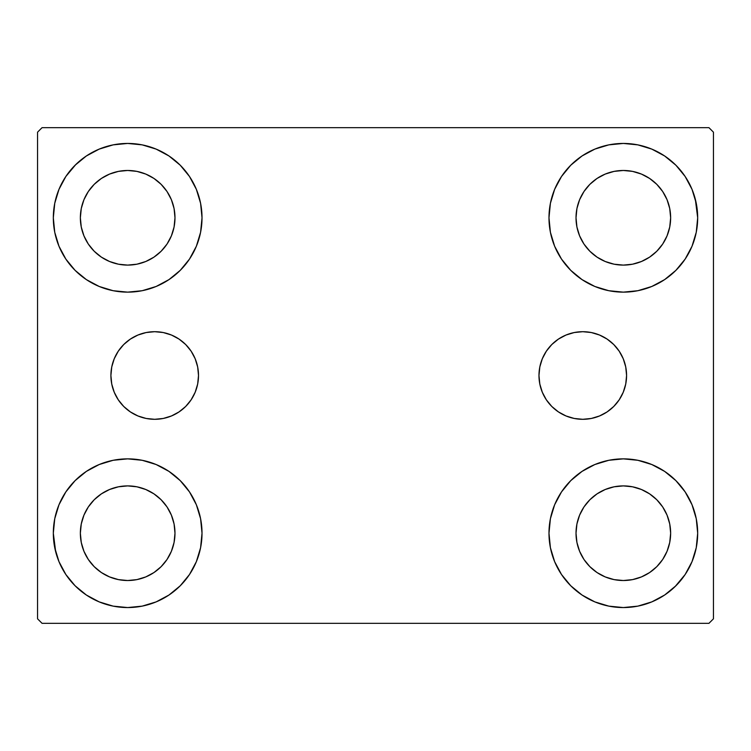 <?xml version="1.0" encoding="UTF-8"?>
<svg xmlns="http://www.w3.org/2000/svg" width="751" height="751" viewBox="0 0 751 751"><rect width="100%" height="100%" fill="white"/><g stroke="black" fill="none" stroke-linecap="round" stroke-linejoin="round"><path stroke-width="1.13" d="M538.974 375.5A43.802 43.802 0 0 1 582.776 331.698A43.802 43.802 0 0 1 626.578 375.5L625.733 384.043L623.236 392.257L619.19 399.832L613.745 406.469L607.108 411.914L599.533 415.96L591.319 418.457L582.776 419.302L574.233 418.457L566.019 415.96L558.444 411.914L551.807 406.469L546.362 399.832L542.316 392.257L539.819 384.043L538.974 375.5L539.819 366.957L542.316 358.743L546.362 351.168L551.807 344.531L558.444 339.086L566.019 335.04L574.233 332.543L582.776 331.698L591.319 332.543L599.533 335.04L607.108 339.086L613.745 344.531L619.19 351.168L623.236 358.743L625.733 366.957L626.578 375.5A43.802 43.802 0 0 1 582.776 419.302A43.802 43.802 0 0 1 538.974 375.5M110.904 375.5A43.802 43.802 0 0 1 154.706 331.698A43.802 43.802 0 0 1 198.508 375.5L197.663 384.043L195.166 392.257L191.12 399.832L185.675 406.469L179.038 411.914L171.463 415.96L163.249 418.457L154.706 419.302L146.163 418.457L137.949 415.96L130.374 411.914L123.737 406.469L118.292 399.832L114.246 392.257L111.749 384.043L110.904 375.5L111.749 366.957L114.246 358.743L118.292 351.168L123.737 344.531L130.374 339.086L137.949 335.04L146.163 332.543L154.706 331.698L163.249 332.543L171.463 335.04L179.038 339.086L185.675 344.531L191.12 351.168L195.166 358.743L197.663 366.957L198.508 375.5A43.802 43.802 0 0 1 154.706 419.302A43.802 43.802 0 0 1 110.904 375.5M55.687 551.835L53.321 533.21A74.349 74.349 0 0 1 127.67 458.861A74.349 74.349 0 0 1 202.019 533.21L200.592 547.714L196.358 561.664L189.487 574.515L180.24 585.78L168.975 595.027L156.124 601.898L142.174 606.132L127.67 607.559L113.166 606.132L99.216 601.898L86.365 595.027L75.1 585.78L65.853 574.515L58.982 561.664L54.748 547.714L53.321 533.21L54.748 518.706L58.982 504.756L65.853 491.905L75.1 480.64L86.365 471.393L99.216 464.522L113.166 460.288L127.67 458.861L142.174 460.288L156.124 464.522L168.975 471.393L180.24 480.64L189.487 491.905L196.358 504.756L200.592 518.706L202.019 533.21A74.349 74.349 0 0 1 127.67 607.559A74.349 74.349 0 0 1 53.321 533.21L54.748 518.706M695.313 199.165L697.679 217.79A74.349 74.349 0 0 1 623.33 292.139A74.349 74.349 0 0 1 548.981 217.79A74.349 74.349 0 0 1 623.33 143.441A74.349 74.349 0 0 1 697.679 217.79L696.252 232.294L692.018 246.244L685.147 259.095L675.9 270.36L664.635 279.607L651.784 286.478L637.834 290.712L623.33 292.139L608.826 290.712L594.876 286.478L582.025 279.607L570.76 270.36L561.513 259.095L554.642 246.244L550.408 232.294L548.981 217.79L550.408 203.286L554.642 189.336L561.513 176.485L570.76 165.22L582.025 155.973L594.876 149.102L608.826 144.868L623.33 143.441L637.834 144.868L651.784 149.102L664.635 155.973L675.9 165.22L685.147 176.485L692.018 189.336L696.252 203.286L697.679 217.79L696.252 232.294M696.252 518.706L697.679 533.21A74.349 74.349 0 0 1 623.33 607.559A74.349 74.349 0 0 1 548.981 533.21A74.349 74.349 0 0 1 623.33 458.861A74.349 74.349 0 0 1 697.679 533.21L696.252 547.714L692.018 561.664L685.147 574.515L675.9 585.78L664.635 595.027L651.784 601.898L637.834 606.132L623.33 607.559L608.826 606.132L594.876 601.898L582.025 595.027L570.76 585.78L561.513 574.515L554.642 561.664L550.408 547.714L548.981 533.21L550.408 518.706L554.642 504.756L561.513 491.905L570.76 480.64L582.025 471.393L594.876 464.522L608.826 460.288L623.33 458.861L637.834 460.288L651.784 464.522L664.635 471.393L675.9 480.64L685.147 491.905L692.018 504.756L696.252 518.706L697.679 533.21L696.252 547.714M54.748 232.294L53.321 217.79A74.349 74.349 0 0 1 127.67 143.441A74.349 74.349 0 0 1 202.019 217.79L200.592 232.294L196.358 246.244L189.487 259.095L180.24 270.36L168.975 279.607L156.124 286.478L142.174 290.712L127.67 292.139L113.166 290.712L99.216 286.478L86.365 279.607L75.1 270.36L65.853 259.095L58.982 246.244L54.748 232.294L53.321 217.79L54.748 203.286L58.982 189.336L65.853 176.485L75.1 165.22L86.365 155.973L99.216 149.102L113.166 144.868L127.67 143.441L142.174 144.868L156.124 149.102L168.975 155.973L180.24 165.22L189.487 176.485L196.358 189.336L200.592 203.286L202.019 217.79A74.349 74.349 0 0 1 127.67 292.139A74.349 74.349 0 0 1 53.321 217.79L54.748 203.286M88.327 244.075L94.213 251.247L88.327 244.075L83.962 235.898L81.268 227.018L80.357 217.79A47.313 47.313 0 0 1 127.67 170.477A47.313 47.313 0 0 1 174.983 217.79A47.313 47.313 0 0 1 127.67 265.103A47.313 47.313 0 0 1 80.357 217.79L81.268 208.562L83.962 199.682L81.268 208.562M583.987 559.495L589.873 566.667L583.987 559.495L579.622 551.318L576.928 542.438L576.017 533.21A47.313 47.313 0 0 1 623.33 485.897A47.313 47.313 0 0 1 670.643 533.21A47.313 47.313 0 0 1 623.33 580.523A47.313 47.313 0 0 1 576.017 533.21L576.928 523.982L579.622 515.102L576.928 523.982M583.987 244.075L589.873 251.247L583.987 244.075L579.622 235.898L576.928 227.018L576.017 217.79A47.313 47.313 0 0 1 623.33 170.477A47.313 47.313 0 0 1 670.643 217.79A47.313 47.313 0 0 1 623.33 265.103A47.313 47.313 0 0 1 576.017 217.79L576.928 208.562L579.622 199.682L576.928 208.562M88.327 559.495L94.213 566.667L88.327 559.495L83.962 551.318L81.268 542.438L80.357 533.21A47.313 47.313 0 0 1 127.67 485.897A47.313 47.313 0 0 1 174.983 533.21A47.313 47.313 0 0 1 127.67 580.523A47.313 47.313 0 0 1 80.357 533.21L81.268 523.982L83.962 515.102L81.268 523.982M708.944 127.67L42.056 127.67L37.55 132.176L37.55 618.824L42.056 623.33L708.944 623.33L713.45 618.824L713.45 132.176L708.944 127.67L42.056 127.67L37.55 132.176L37.55 618.824L42.056 623.33L708.944 623.33L713.45 618.824L713.45 132.176L708.944 127.67M75.1 480.64L86.365 471.393M180.24 585.78L168.975 595.027L158.874 600.697M570.76 165.22L582.025 155.973L592.126 150.303M675.9 270.36L664.635 279.607M664.635 471.393L675.9 480.64M86.365 279.607L75.1 270.36M65.853 176.485L75.879 164.441M168.975 155.973L180.24 165.22M94.213 251.247L101.385 257.133L94.213 251.247M109.562 261.498L118.442 264.192L109.562 261.498L101.385 257.133M153.955 257.133L161.127 251.247L167.013 244.075L161.127 251.247L153.955 257.133L145.778 261.498L136.898 264.192L127.67 265.103L118.442 264.192M171.378 235.898L174.072 227.018L171.378 235.898L167.013 244.075M167.013 191.505L161.127 184.333L153.955 178.447L161.127 184.333L167.013 191.505L171.378 199.682L174.072 208.562L174.983 217.79L174.072 227.018M145.778 174.082L136.898 171.388L145.778 174.082L153.955 178.447M101.385 178.447L94.213 184.333L88.327 191.505L94.213 184.333L101.385 178.447L109.562 174.082L118.442 171.388L127.67 170.477L136.898 171.388M685.147 574.515L675.121 586.559M582.025 595.027L570.76 585.78M589.873 566.667L597.045 572.553L589.873 566.667M605.222 576.918L614.102 579.612L605.222 576.918L597.045 572.553M649.615 572.553L656.787 566.667L662.673 559.495L656.787 566.667L649.615 572.553L641.438 576.918L632.558 579.612L623.33 580.523L614.102 579.612M667.038 551.318L669.732 542.438L667.038 551.318L662.673 559.495M662.673 506.925L656.787 499.753L649.615 493.867L656.787 499.753L662.673 506.925L667.038 515.102L669.732 523.982L670.643 533.21L669.732 542.438M641.438 489.502L632.558 486.808L641.438 489.502L649.615 493.867M597.045 493.867L589.873 499.753L583.987 506.925L589.873 499.753L597.045 493.867L605.222 489.502L614.102 486.808L623.33 485.897L632.558 486.808M685.147 176.485L677.543 166.91M589.873 251.247L597.045 257.133L589.873 251.247M605.222 261.498L614.102 264.192L605.222 261.498L597.045 257.133M649.615 257.133L656.787 251.247L662.673 244.075L656.787 251.247L649.615 257.133L641.438 261.498L632.558 264.192L623.33 265.103L614.102 264.192M667.038 235.898L669.732 227.018L667.038 235.898L662.673 244.075M662.673 191.505L656.787 184.333L649.615 178.447L656.787 184.333L662.673 191.505L667.038 199.682L669.732 208.562L670.643 217.79L669.732 227.018M641.438 174.082L632.558 171.388L641.438 174.082L649.615 178.447M597.045 178.447L589.873 184.333L583.987 191.505L589.873 184.333L597.045 178.447L605.222 174.082L614.102 171.388L623.33 170.477L632.558 171.388M65.853 574.515L73.457 584.09M94.213 566.667L101.385 572.553L94.213 566.667M109.562 576.918L118.442 579.612L109.562 576.918L101.385 572.553M153.955 572.553L161.127 566.667L167.013 559.495L161.127 566.667L153.955 572.553L145.778 576.918L136.898 579.612L127.67 580.523L118.442 579.612M171.378 551.318L174.072 542.438L171.378 551.318L167.013 559.495M167.013 506.925L161.127 499.753L153.955 493.867L161.127 499.753L167.013 506.925L171.378 515.102L174.072 523.982L174.983 533.21L174.072 542.438M145.778 489.502L136.898 486.808L145.778 489.502L153.955 493.867M101.385 493.867L94.213 499.753L88.327 506.925L94.213 499.753L101.385 493.867L109.562 489.502L118.442 486.808L127.67 485.897L136.898 486.808M86.365 155.973L84.356 157.363M75.1 165.22L73.457 166.91M83.962 199.682L88.327 191.505M664.635 595.027L666.644 593.637M675.9 585.78L677.543 584.09M579.622 515.102L583.987 506.925M675.9 165.22L675.121 164.441M554.642 189.336L552.924 193.899M685.147 259.095L686.517 256.964M579.622 199.682L583.987 191.505M65.853 491.905L64.483 494.036M75.1 585.78L75.879 586.559M196.358 561.664L198.076 557.101M83.962 515.102L88.327 506.925M146.163 332.543L154.706 331.698M171.463 335.04L179.038 339.086M163.249 418.457L154.706 419.302M146.163 418.457L144.549 418.1M574.233 418.457L582.776 419.302M591.319 418.457L592.933 418.1M591.319 332.543L582.776 331.698M566.019 335.04L558.444 339.086M546.362 351.168L545.583 352.369"/></g></svg>
